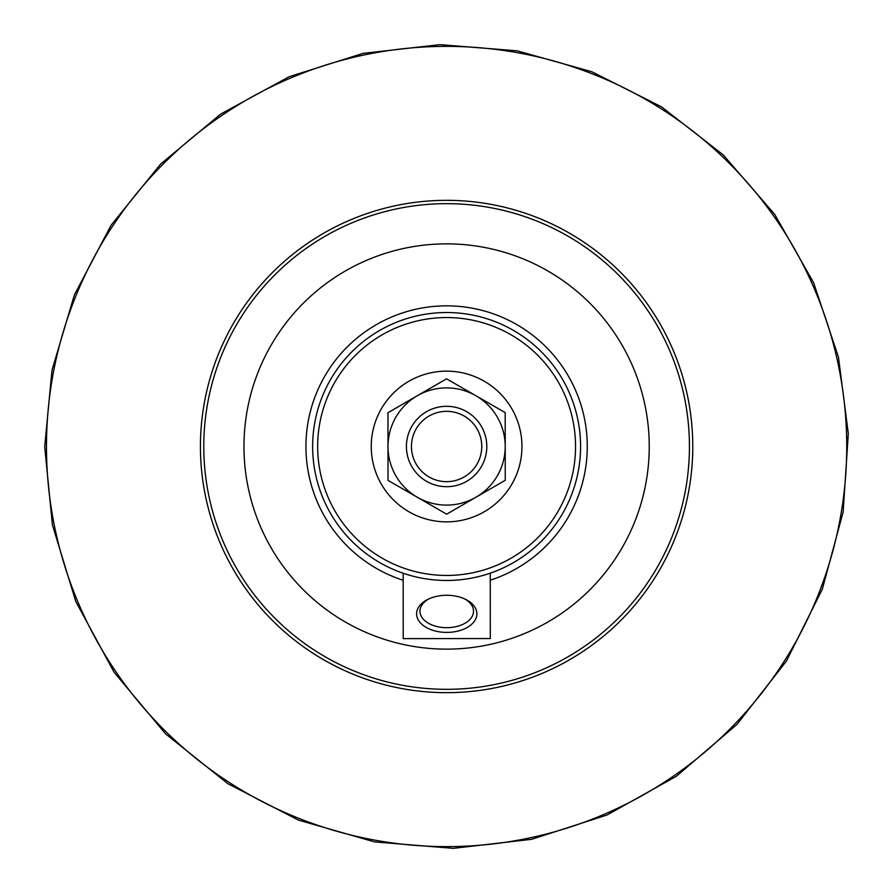 <?xml version="1.0" encoding="UTF-8"?>
<svg xmlns="http://www.w3.org/2000/svg" width="893" height="893" viewBox="0 0 893 893"><rect width="100%" height="100%" fill="white"/><g stroke="black" fill="none" stroke-linecap="round" stroke-linejoin="round"><path stroke-width="1.34" d="M505.248 480.289L446.656 514.178L417.344 497.278A58.614 58.614 0 0 0 505.215 446.455A58.614 58.614 0 0 0 417.254 395.766A58.614 58.614 0 0 0 417.344 497.278L388.02 480.389L387.964 412.711L446.556 378.822L505.192 412.611L505.248 480.289M446.634 486.696A40.196 40.196 0 0 0 486.797 446.467A40.196 40.196 0 0 0 446.567 406.304A40.196 40.196 0 0 0 406.415 446.533A40.196 40.196 0 0 0 446.634 486.696M446.411 200.333A246.167 246.167 0 0 0 200.434 446.701A246.167 246.167 0 0 0 446.801 692.667A246.167 246.167 0 0 0 692.778 446.299A246.167 246.167 0 0 0 446.411 200.333M446.801 689.318A242.818 242.818 0 0 1 236.221 325.253A242.818 242.818 0 0 1 656.801 324.918A242.818 242.818 0 0 1 446.801 689.318M446.768 649.133A202.633 202.633 0 0 0 622.008 345.044A202.633 202.633 0 0 0 271.037 345.323A202.633 202.633 0 0 0 446.768 649.133M446.667 521.858A75.358 75.358 0 0 1 371.242 446.556A75.358 75.358 0 0 1 446.545 371.142A75.358 75.358 0 0 1 521.958 446.444A75.358 75.358 0 0 1 446.667 521.858M446.634 481.662A35.162 35.162 0 0 1 416.138 428.941A35.162 35.162 0 0 1 477.041 428.897A35.162 35.162 0 0 1 446.634 481.662M464.449 598.812A26.79 16.498 -0 0 1 473.524 611.169A26.79 16.498 -0 0 1 446.746 627.69A26.79 16.498 -0 0 1 419.944 611.214A26.79 16.498 -0 0 1 429.008 598.835M476.884 613.815A30.139 18.563 180 0 0 465.543 599.326A30.139 18.563 180 0 0 427.914 599.348A30.139 18.563 180 0 0 433.685 630.57A30.139 18.563 180 0 0 476.884 613.815M490.246 573.161L490.302 638.54L403.212 638.618L403.167 573.228M446.5 312.528A133.972 133.972 0 0 0 312.639 446.612A133.972 133.972 0 0 0 446.712 580.472A133.972 133.972 0 0 0 580.573 446.388A133.972 133.972 0 0 0 446.5 312.528M446.712 575.449A128.949 128.949 0 0 1 334.886 382.115A128.949 128.949 0 0 1 558.225 381.936A128.949 128.949 0 0 1 446.712 575.449M403.167 580.294A140.67 140.67 0 0 1 332.754 363.886A140.67 140.67 0 0 1 560.324 363.708A140.67 140.67 0 0 1 490.246 580.227M446.924 846.631A400.131 400.131 0 0 1 46.481 446.824A400.131 400.131 0 0 1 446.288 46.369A400.131 400.131 0 0 1 846.731 446.176A400.131 400.131 0 0 1 446.924 846.631M44.695 446.824L52.006 370.149L74.376 294.947L111.078 225.248L160.55 164.167L220.683 114.092L289.042 76.765L363.027 53.379L439.97 44.65L517.159 50.834L591.88 71.764L661.434 106.814L723.185 154.88L774.644 214.287L813.623 282.746L838.46 357.167L848.305 433.551L843.159 511.923L822.308 589.235L786.376 661.166L736.993 724.368L676.347 776.285L606.994 815.019L531.681 839.297L453.242 848.35L374.535 841.898L298.463 820.109L227.871 783.686L165.551 733.8L114.103 672.262L75.816 601.558L52.43 524.972L44.695 446.824"/></g></svg>
